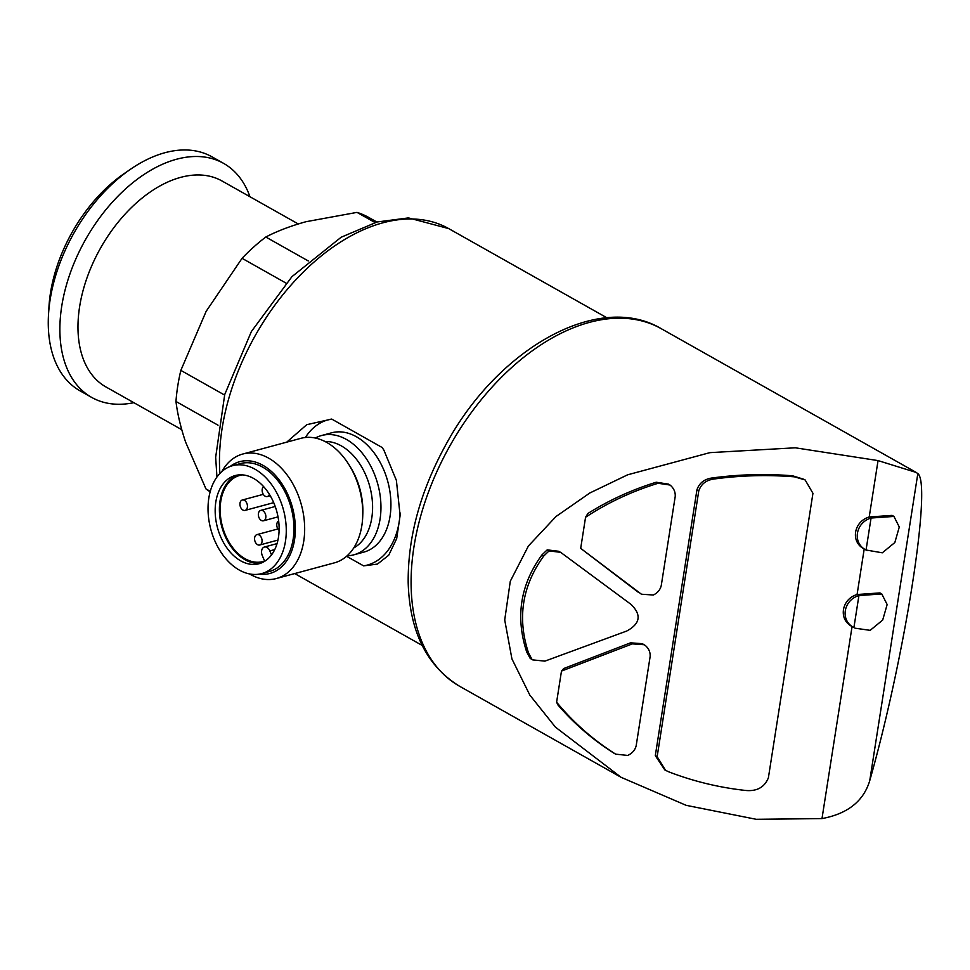 <?xml version="1.0" encoding="UTF-8"?>
<svg xmlns="http://www.w3.org/2000/svg" width="970" height="970" viewBox="0 0 970 970"><rect width="100%" height="100%" fill="white"/><g stroke="black" fill="none" stroke-linecap="round" stroke-linejoin="round"><path stroke-width="1.45" d="M257.559 544.667A5.371 3.613 -105.1 0 0 259.717 545.007A5.371 3.613 -105.1 0 0 261.803 538.871A5.371 3.613 -105.1 0 0 256.917 534.628A5.371 3.613 -105.1 0 0 254.576 539.223A5.371 3.613 -105.1 0 0 257.559 544.667M278.657 520.975A5.371 3.613 -105.1 0 0 276.777 525.267A5.371 3.613 -105.1 0 0 279.105 530.347M242.924 510.05A5.371 3.613 -105.1 0 0 245.095 510.39A5.371 3.613 -105.1 0 0 247.18 504.267A5.371 3.613 -105.1 0 0 242.282 500.023A5.371 3.613 -105.1 0 0 239.942 504.606A5.371 3.613 -105.1 0 0 242.924 510.05M261.354 520.441A5.371 3.613 -105.1 0 0 263.513 520.781A5.371 3.613 -105.1 0 0 265.598 514.646A5.371 3.613 -105.1 0 0 260.712 510.402A5.371 3.613 -105.1 0 0 258.359 514.997A5.371 3.613 -105.1 0 0 261.354 520.441M263.61 486.625A5.371 3.613 -105.1 0 0 262.239 491.487A5.371 3.613 -105.1 0 0 265.149 496.203A5.371 3.613 -105.1 0 0 267.308 496.555A5.371 3.613 -105.1 0 0 269.381 494.324M346.593 556.283L363.617 565.874L377.463 564.079L388.703 555.24L396.682 538.605L400.113 515.494L396.39 480.405L383.89 450.153L382.156 447.509L331.716 419.076L306.775 424.678L286.72 442.15M210.138 491.838A158.51 97.752 -60.6 0 1 205.955 488.904L185.646 442.187C180.711 427.552 177.486 413.984 175.97 401.471A158.51 97.752 -60.6 0 1 180.844 370.382L206.137 311.358L242.063 258.311A158.51 97.752 -60.6 0 1 265.804 237.019C277.262 231.054 290.685 225.949 306.083 221.694L357.008 212.381A158.51 97.752 -60.6 0 1 368.77 217.462L376.893 222.033M210.272 491.341L205.955 488.904M218.032 425.187L175.97 401.471M224.579 395.045L180.844 370.382M286.029 283.107L242.063 258.311M308.278 260.954L265.804 237.019M375.05 222.554L357.008 212.381M642.298 643.68L630.536 642.831L563.655 668.56L561.484 671.07L556.61 702.195A195.588 120.62 119.4 0 0 557.956 704.984C574.046 723.62 592.67 739.661 613.816 753.108L616.071 754.405M556.61 702.195C573.343 722.468 593.022 739.795 615.659 754.151L627.711 755.436C632.258 753.338 635.083 750.101 636.174 745.724L650.094 656.848C650.506 652.495 648.954 648.748 645.438 645.596L644.141 644.723L632.379 643.874L561.484 671.07M668.585 484.139L656.229 482.236C631.797 489.789 609.039 500.193 587.953 513.445A195.588 120.62 119.4 0 0 585.565 517.252L580.69 548.365L641.158 594.016M580.69 548.365L638.442 592.379M530.202 658.412L532.76 659.891L544.91 661.128L626.729 631.034C640.345 623.686 641.74 614.774 630.912 604.31L560.636 552.33L549.044 550.911L547.201 549.869L541.854 555.01C520.32 584.68 515.264 616.981 526.686 651.925L530.202 658.412L532.554 659.77M803.936 479.313L792.587 475.797C766.106 473.651 739.601 474.342 713.059 477.858C704.705 478.768 699.334 482.769 696.933 489.862L655.308 755.642L664.777 769.889M869.217 516.986C853.576 521.605 850.29 542.012 864.209 548.971L857.08 594.525C841.427 599.12 838.165 619.587 852.072 626.511L821.99 818.583L756.188 819.298L686.166 805.33L621.091 777.309L555.422 727.124L529.826 695.09L511.93 658.909L504.715 619.963L510.293 581.248L528.395 546.001L555.992 516.525L589.845 492.978L627.638 474.803L709.858 452.65L795.303 447.8L878.044 460.592L869.217 516.986L892.085 515.385L893.928 516.416L899.287 527.013L894.837 542.533L882.312 552.803L866.052 550.014C852.206 543.139 855.31 522.721 871.06 518.029L893.928 516.428M558.793 551.287L547.201 549.869M864.209 548.971L867.131 550.657M852.072 626.511L853.915 627.541C840.068 620.667 843.172 600.248 858.923 595.556L881.778 593.955L887.15 604.54L882.688 620.06L870.175 630.342L854.982 628.184M879.935 592.912L857.08 594.525M878.044 460.592L916.141 472.414L917.826 473.615L869.738 780.692C863.555 801.184 847.635 813.806 821.99 818.583M869.738 780.692C904.937 656.908 932.061 483.715 917.826 473.615M181.754 429.686L105.96 386.957A118.207 72.895 -60.6 0 1 100.504 248.174A118.207 72.895 -60.6 0 1 222.069 181.014L298.251 223.961M133.848 402.683A134.333 82.838 -60.6 0 1 91.653 397.397A134.333 82.838 -60.6 0 1 85.469 239.699A134.333 82.838 -60.6 0 1 223.597 163.372A134.333 82.838 -60.6 0 1 249.957 196.74M91.653 397.397L80.061 390.861A134.333 82.838 -60.6 0 1 48.5 314.704A134.333 82.838 -60.6 0 1 130.501 169.253A134.333 82.838 -60.6 0 1 212.006 156.837L223.597 163.372M48.5 314.704L48.961 306.823A122.935 75.818 -60.6 0 1 124.002 173.715L130.501 169.253M858.923 595.556L853.915 627.541M871.06 518.029L866.052 550.014M657.151 756.673L698.776 490.893C701.164 483.812 706.536 479.823 714.902 478.901C741.432 475.373 767.949 474.694 794.43 476.828L805.136 479.944L812.945 493.306L768.385 777.819C764.457 787.373 756.77 791.568 745.324 790.429C718.964 787.507 693.526 781.347 669.009 771.938L665.541 770.326L657.151 756.673L655.308 755.642M585.565 517.252C607.766 502.642 631.931 491.317 658.072 483.278L670.052 485.036C673.786 488.177 675.496 491.984 675.217 496.458L661.297 585.322C660.352 589.614 657.709 592.84 653.356 595.01L641.485 594.222L640.285 593.41M532.045 659.454L528.529 652.968C517.083 618.181 522.139 585.88 543.697 556.053L541.854 555.01M543.697 556.053L549.044 550.911M528.529 652.968L526.686 651.925M363.617 565.874A75.223 50.622 -105.1 0 0 400.173 512.96M383.817 450.044A75.223 50.622 -105.1 0 0 382.156 447.509M331.716 419.076A75.223 50.622 -105.1 0 0 305.38 437.494M347.139 555.798A61.789 41.589 -105.1 0 0 353.808 554.828L363.786 552.124A61.789 41.589 -105.1 0 0 390.037 516.367A61.789 41.589 -105.1 0 0 375.414 454.687A61.789 41.589 -105.1 0 0 331.558 432.826L321.579 435.518A61.789 41.589 -105.1 0 0 315.335 438.04M353.808 554.828A61.789 41.589 -105.1 0 0 380.07 519.059A61.789 41.589 -105.1 0 0 365.435 457.391A61.789 41.589 -105.1 0 0 321.579 435.518M249.532 573.925A64.481 43.395 -105.1 0 0 276.341 578.532L334.456 562.83A64.481 43.395 -105.1 0 0 361.858 525.522A64.481 43.395 -105.1 0 0 362.731 516.113L362.828 513.251A57.885 38.958 -105.1 0 0 350.303 466.897L348.788 464.472A64.481 43.395 -105.1 0 0 300.821 438.343L242.718 454.045A64.481 43.395 -105.1 0 0 221.863 471.529M362.731 516.113A64.481 43.395 -105.1 0 0 348.788 464.472M276.341 578.532A64.481 43.395 -105.1 0 0 303.743 541.212A64.481 43.395 -105.1 0 0 288.478 476.864A64.481 43.395 -105.1 0 0 242.718 454.045M259.257 574.119A57.885 38.958 -105.1 0 0 294.516 539.938A57.885 38.958 -105.1 0 0 276.353 476.464A57.885 38.958 -105.1 0 0 230.169 466.461M261.718 573.585L269.393 571.512A55.884 37.612 -105.1 0 0 293.146 539.162A55.884 37.612 -105.1 0 0 279.906 483.387A55.884 37.612 -105.1 0 0 240.245 463.611L232.57 465.685A55.884 37.612 -105.1 0 0 210.842 529.438A55.884 37.612 -105.1 0 0 261.718 573.585A55.884 37.612 -105.1 0 0 285.471 541.236A55.884 37.612 -105.1 0 0 272.231 485.461A55.884 37.612 -105.1 0 0 232.57 465.685M215.825 501.975A45.675 30.737 74.9 0 1 235.237 475.542A45.675 30.737 74.9 0 1 276.826 511.614A45.675 30.737 74.9 0 1 259.063 563.728A45.675 30.737 74.9 0 1 226.64 547.565A45.675 30.737 74.9 0 1 215.825 501.975M237.371 475.082A45.675 30.737 -105.1 0 0 220.057 500.835A45.675 30.737 -105.1 0 0 244.925 559.678A45.675 30.737 -105.1 0 0 261.136 563.049M274.74 549.578L269.83 550.899L271.515 554.901M269.83 550.899A6.45 4.341 -105.1 0 0 264.373 547.031A6.45 4.341 -105.1 0 0 262.288 555.604L264.592 561.048A44.596 30.009 -105.1 0 1 263.003 561.545A44.596 30.009 -105.1 0 1 222.397 526.322A44.596 30.009 -105.1 0 1 239.735 475.433A44.596 30.009 -105.1 0 1 242.536 474.888M219.899 473.433A188.059 115.976 -60.6 0 1 296.177 279.409A188.059 115.976 -60.6 0 1 448.71 228.605L606.893 317.784M632.379 643.874L630.536 642.831M621.091 777.309L459.659 686.299A205.252 126.585 -60.6 0 1 450.201 445.339A205.252 126.585 -60.6 0 1 661.273 328.709L916.153 472.402M794.43 476.828L792.587 475.797M714.902 478.901L713.059 477.858M698.776 490.893L696.933 489.862M615.659 754.151L613.816 753.108M658.072 483.278L656.229 482.236M353.735 547.965A55.884 37.612 -105.1 0 0 371.789 517.919A55.884 37.612 -105.1 0 0 324.962 441.483M277.917 528.953L256.917 534.628M277.953 540.084L259.717 545.007M263.294 494.336L242.282 500.023M273.71 502.654L245.095 510.39M275.213 506.486L260.712 510.402M278.014 516.864L263.513 520.781M270.242 495.755L267.308 496.555M422.18 645.426L294.722 573.573M459.659 686.299C426.8 666.16 409.643 631.64 408.188 582.727C407.776 536.252 420.847 489.316 447.412 441.896C499.368 347.83 598.975 291.546 661.273 328.709M216.94 477.01L215.667 457.234L224.725 394.523L251.375 331.546L291.946 276.656L341.149 237.238L377.136 221.972L408.503 217.91L448.71 228.605M881.791 593.955L879.948 592.912M643.462 644.347L642.298 643.692M559.969 551.954L558.793 551.299M277.044 543.6L264.373 547.031"/></g></svg>

